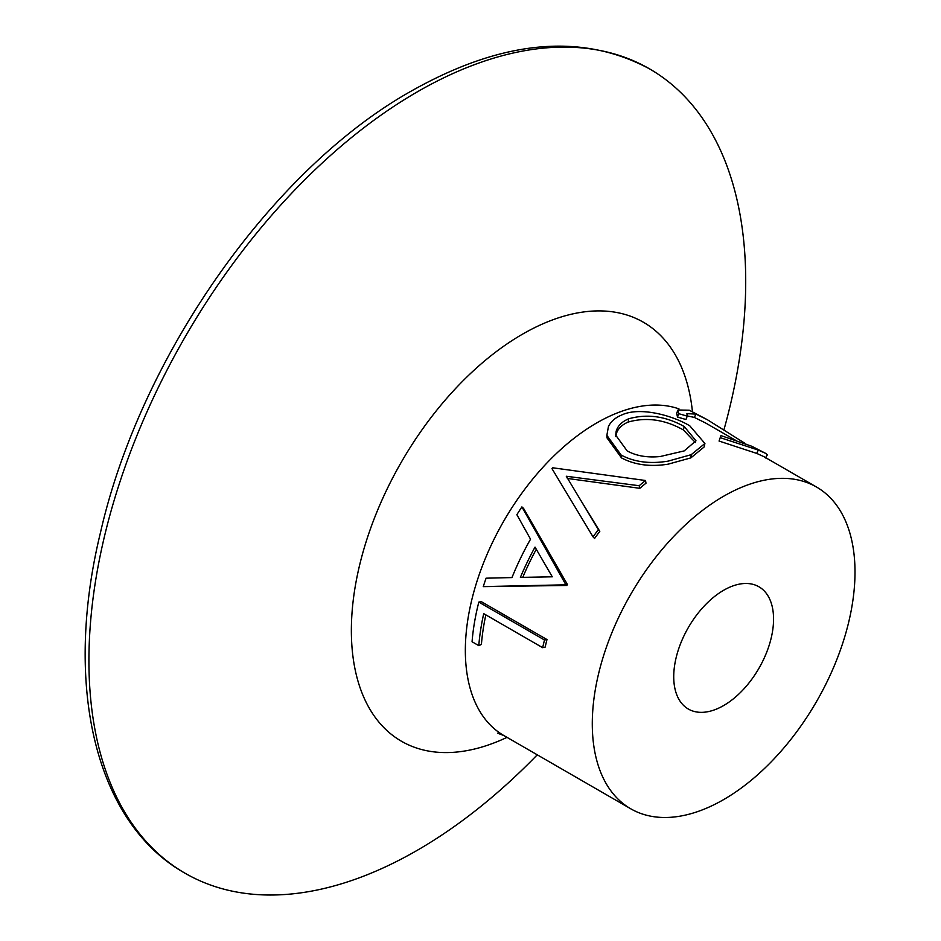 <?xml version="1.0" encoding="UTF-8"?>
<svg xmlns="http://www.w3.org/2000/svg" width="941" height="941" viewBox="0 0 941 941"><rect width="100%" height="100%" fill="white"/><g stroke="black" fill="none" stroke-linecap="round" stroke-linejoin="round"><path stroke-width="1.41" d="M695.352 442.529L683.354 429.931C664.828 419.545 646.455 416.922 628.235 422.038C621.719 424.826 617.696 428.884 616.19 434.201L615.802 436.518M608.404 426.661C610.733 421.627 615.132 417.757 621.613 415.04C639.48 406.488 672.121 415.169 689.835 425.861L704.915 443.493L691.188 454.679L668.11 461.137C650.019 464.101 634.363 462.09 621.154 455.079L606.863 435.33L608.404 426.661M628.588 418.827C621.942 421.662 617.814 425.779 616.19 431.166L615.696 435.142L627.153 450.904C636.316 455.938 647.314 457.82 660.147 456.538L684.166 450.915L695.987 440.8L684.26 426.555C665.71 416.169 647.149 413.593 628.588 418.827L628.235 422.038M723.864 430.084A464.419 268.138 120 0 0 649.525 68.858A464.419 268.138 120 0 0 417.322 91.853A464.419 268.138 120 0 0 113.92 501.106A464.419 268.138 120 0 0 185.106 873.26A464.419 268.138 120 0 0 417.322 850.264A464.419 268.138 120 0 0 537.264 754.811M723.641 705.55A70.587 40.757 120 0 0 769.762 643.35A70.587 40.757 120 0 0 758.94 586.784A70.587 40.757 120 0 0 723.641 590.278A70.587 40.757 120 0 0 677.532 652.478A70.587 40.757 120 0 0 688.353 709.055A70.587 40.757 120 0 0 723.641 705.55M645.491 480.498A189.482 109.403 120 0 0 639.198 485.732L566.294 476.252L598.382 529.618A189.482 109.403 120 0 0 593.053 536.888L551.979 468.642A189.482 109.403 120 0 1 552.767 467.795L645.491 480.498L645.997 483.192A185.765 107.25 120 0 0 639.833 488.32L567.341 478.44M579.244 497.801L599.805 531.347A185.765 107.25 120 0 0 594.583 538.464L593.053 536.888M565.506 491.167L551.979 468.642M566.858 585.467L483.262 586.631A189.482 109.403 120 0 1 486.097 578.186L511.975 577.574A189.482 109.403 120 0 1 530.536 539.193L516.868 514.68A189.482 109.403 120 0 1 521.902 506.917L523.537 508.34L567.376 584.408A185.765 107.25 120 0 0 566.858 585.467L564.776 584.832L491.002 586.431M478.793 645.644L472.064 641.762A189.482 109.403 120 0 1 478.828 602.087L481.31 601.652L546.98 639.562A185.765 107.25 120 0 0 545.18 647.09L542.663 647.679L483.721 613.65A189.482 109.403 120 0 0 478.793 645.644L481.416 644.432A185.765 107.25 120 0 1 485.838 614.873M723.641 496.236A185.765 107.25 120 0 0 602.287 659.935A185.765 107.25 120 0 0 630.764 808.801A185.765 107.25 120 0 0 723.641 799.591A185.765 107.25 120 0 0 845.006 635.893A185.765 107.25 120 0 0 816.529 487.038A185.765 107.25 120 0 0 723.641 496.236M704.915 443.493L704.103 446.999L690.835 457.891L668.11 464.172C650.219 467.007 634.681 464.913 621.495 457.891L606.992 437.883L606.863 435.33M719.053 441.047L720.935 435.589L751.883 446.305L765.68 453.386L758.328 450.092L756.658 453.386L719.053 441.047L720.935 435.589M737.085 441.164L705.574 422.98L694.317 417.404L687.177 415.922M695.987 414.099L686.918 413.664L687.248 416.134L685.965 419.521L677.508 417.063L676.661 413.299L677.955 409.994L689.224 410.205L707.432 419.757L695.987 414.099L694.317 417.404M816.529 487.038L763.821 456.608L756.658 453.386M747.295 444.623L744.19 443.552M744.519 443.058L707.432 419.757M687.248 416.134L678.708 413.675L677.508 417.063M678.708 413.675L677.955 409.994M765.386 457.985L767.35 454.868L765.68 453.386M758.328 450.092L720.253 437.659M621.154 455.079L621.495 457.891M691.188 454.679L690.835 457.891M683.354 429.931L684.26 426.555M639.198 485.732L639.833 488.32M598.382 529.618L599.805 531.347M521.902 506.917L565.294 583.738L567.376 584.408M565.294 583.738A189.482 109.403 120 0 0 564.776 584.832M520.385 577.398L552.273 576.809L535.029 547.109A189.482 109.403 120 0 0 520.385 577.398M536.276 549.297A185.765 107.25 120 0 0 522.773 577.339M478.828 602.087L544.498 640.009L546.98 639.562M544.498 640.009A189.482 109.403 120 0 0 542.663 647.679M692.423 411.535A241.919 139.668 120 0 0 522.431 334.22A241.919 139.668 120 0 0 351.534 621.507A241.919 139.668 120 0 0 507.023 737.356M678.979 408.888A185.765 107.25 120 0 0 596.7 422.944A185.765 107.25 120 0 0 475.346 586.643A185.765 107.25 120 0 0 503.811 735.509L630.764 808.801M185.106 873.26C95.147 822.857 63.094 685.648 100.511 532.43C140.491 356.38 271.843 169.321 411.005 91.23C501.941 39.863 581.456 32.394 649.525 68.858M503.811 735.509L497.601 733.192"/></g></svg>
